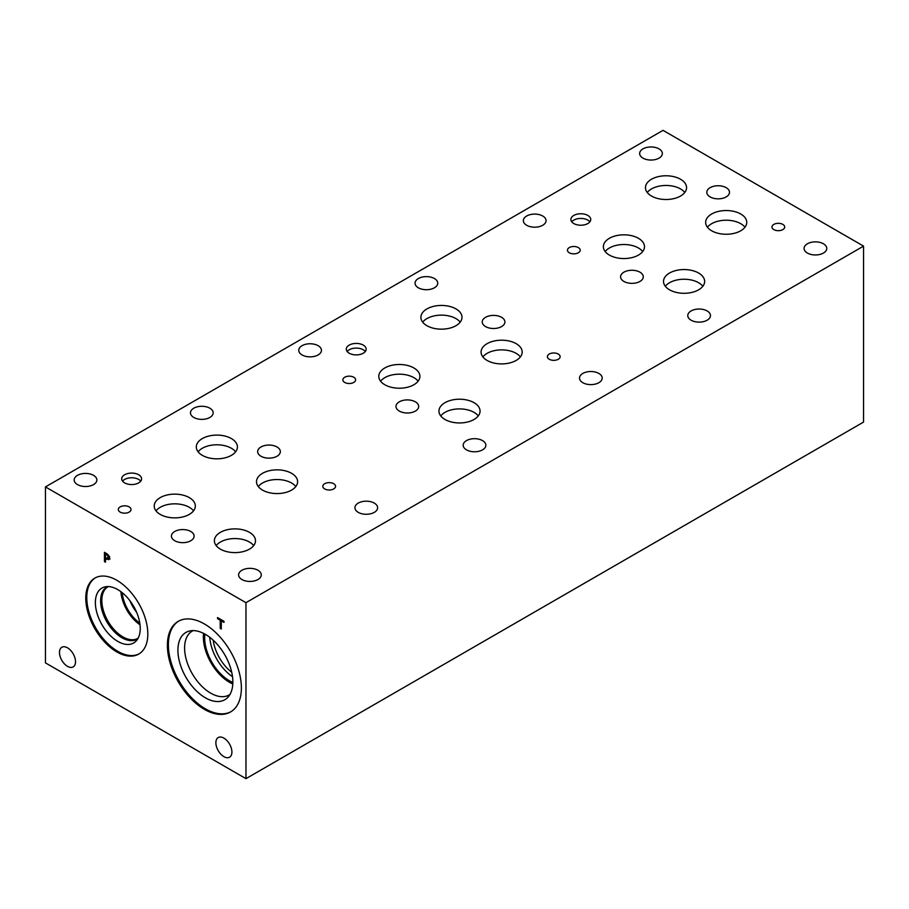 <?xml version="1.0" encoding="UTF-8"?>
<svg xmlns="http://www.w3.org/2000/svg" width="909" height="909" viewBox="0 0 909 909"><rect width="100%" height="100%" fill="white"/><g stroke="black" fill="none" stroke-linecap="round" stroke-linejoin="round"><path stroke-width="1.36" d="M105.524 553.967L105.524 557.66L107.966 558.512L107.841 555.66L105.524 553.967L106.444 553.433M109.228 557.785L107.944 558.524L109.682 556.672M108.569 555.24L109.535 558.001L108.83 559.66L105.524 558.705L105.524 562.16L104.455 561.546L104.455 552.286L108.569 555.24L107.841 555.66M104.455 561.546L105.524 560.933M105.728 558.592L105.728 557.774M105.728 553.854L105.728 553.013M105.524 558.705L106.433 558.183M110.091 558.921L107.694 558.501M45.45 486.917L45.45 662.877L245.964 778.649L245.964 602.678L863.55 246.123L663.036 130.351L45.45 486.917L245.964 602.678M241.374 688.011A52.313 30.202 60 0 1 230.545 711.963A52.313 30.202 60 0 1 190.231 697.942A52.313 30.202 60 0 1 167.392 645.299A52.313 30.202 60 0 1 178.232 621.358A52.313 30.202 60 0 1 218.546 635.368A52.313 30.202 60 0 1 241.374 688.011M147.826 634.005A43.871 25.327 60 0 1 138.736 654.082A43.871 25.327 60 0 1 104.933 642.333A43.871 25.327 60 0 1 85.776 598.179A43.871 25.327 60 0 1 94.866 578.09A43.871 25.327 60 0 1 128.669 589.85A43.871 25.327 60 0 1 147.826 634.005M231.909 752.016A11.34 6.545 60 0 1 229.568 757.208A11.34 6.545 60 0 1 220.819 754.163A11.34 6.545 60 0 1 215.876 742.744A11.34 6.545 60 0 1 218.217 737.551A11.34 6.545 60 0 1 226.966 740.596A11.34 6.545 60 0 1 231.909 752.016M75.515 661.718A11.34 6.545 60 0 1 73.163 666.911A11.34 6.545 60 0 1 64.425 663.865A11.34 6.545 60 0 1 59.471 652.446A11.34 6.545 60 0 1 61.823 647.265A11.34 6.545 60 0 1 70.561 650.299A11.34 6.545 60 0 1 75.515 661.718M221.285 628.994L220.228 628.38L220.228 620.222L217.535 618.665L217.535 617.563L223.978 621.29L223.978 622.381L221.285 620.836L221.285 628.994M220.228 628.38L221.285 627.767M221.285 620.836L222.239 620.29M217.535 618.665L218.478 618.12M220.228 620.222L221.171 619.665M221.489 620.722L221.489 619.847M245.964 778.649L863.55 422.083L863.55 246.123M129.976 600.804A27.929 16.123 -120 0 0 136.623 612.325M120.874 591.645A29.781 17.203 -120 0 0 140.009 624.778M122.215 592.691A27.929 16.123 -120 0 0 139.781 623.097M138.145 638.152A29.781 17.203 60 0 1 137.782 638.368A29.781 17.203 60 0 1 114.829 630.391A29.781 17.203 60 0 1 101.831 600.417A29.781 17.203 60 0 1 108.001 586.782A29.781 17.203 60 0 1 108.364 586.578M107.751 586.566A30.145 17.407 -120 0 0 100.638 600.815A30.145 17.407 -120 0 0 114.352 631.721A30.145 17.407 -120 0 0 137.85 638.686A30.145 17.407 60 0 1 137.009 639.232A30.145 17.407 60 0 1 113.773 631.164A30.145 17.407 60 0 1 100.615 600.815A30.145 17.407 -120 0 0 113.784 631.141A30.145 17.407 -120 0 0 137.02 639.232M106.864 587.009A30.145 17.407 -120 0 0 100.626 600.815A30.145 17.407 60 0 1 106.864 587.021A30.145 17.407 60 0 1 107.739 586.566M101.933 588.055A31.713 18.305 -120 0 0 95.365 602.565A31.713 18.305 -120 0 0 109.216 634.482A31.713 18.305 -120 0 0 133.657 642.981A31.713 18.305 -120 0 0 133.657 606.36A31.713 18.305 -120 0 0 101.933 588.055A31.713 18.305 -120 0 0 95.377 602.565A31.713 18.305 -120 0 0 109.216 634.482A31.713 18.305 -120 0 0 133.657 642.981M95.365 577.817A43.871 25.327 -120 0 0 86.775 597.611A43.871 25.327 -120 0 0 105.603 641.413A43.871 25.327 -120 0 0 139.225 653.787M231.727 672.274A31.895 18.419 60 0 1 213.195 640.175M209.763 637.289A35.031 20.225 -120 0 0 232.511 676.682M203.593 633.391A36.86 21.282 -120 0 0 203.377 637.141A36.86 21.282 -120 0 0 232.806 683.977M204.911 634.084A35.031 20.225 -120 0 0 204.673 637.891A35.031 20.225 -120 0 0 232.852 682.489M230.011 694.374A36.86 21.282 60 0 1 229.102 694.953A36.86 21.282 60 0 1 200.684 685.079A36.86 21.282 60 0 1 184.595 647.981A36.86 21.282 60 0 1 192.231 631.107A36.86 21.282 60 0 1 193.185 630.607M177.914 650.208A38.86 22.441 -120 0 0 194.878 689.317A38.86 22.441 -120 0 0 224.818 699.737A38.86 22.441 -120 0 0 224.807 654.866A38.86 22.441 -120 0 0 185.947 632.425A38.86 22.441 -120 0 0 177.914 650.208M178.732 621.074A52.313 30.202 -120 0 0 168.392 644.731A52.313 30.202 -120 0 0 190.901 697.033A52.313 30.202 -120 0 0 231.034 711.667M185.947 632.425A38.86 22.441 -120 0 0 177.903 650.219A38.86 22.441 -120 0 0 194.867 689.329A38.86 22.441 -120 0 0 224.807 699.737M365.304 351.499A9.931 5.738 0 0 0 363.259 349.783A9.931 5.738 0 0 0 347.158 351.499M363.259 345.102A9.931 5.738 180 0 1 366.168 349.158A9.931 5.738 180 0 1 360.032 354.465A9.931 5.738 180 0 1 349.204 353.215A9.931 5.738 180 0 1 346.295 349.158A9.931 5.738 180 0 1 352.431 343.863A9.931 5.738 180 0 1 363.259 345.102M140.725 481.156A9.931 5.738 0 0 0 138.679 479.452A9.931 5.738 0 0 0 122.59 481.156M138.679 474.759A9.931 5.738 180 0 1 141.588 478.816A9.931 5.738 180 0 1 135.452 484.122A9.931 5.738 180 0 1 124.624 482.872A9.931 5.738 180 0 1 121.715 478.816A9.931 5.738 180 0 1 127.851 473.521A9.931 5.738 180 0 1 138.679 474.759M589.873 221.83A9.919 5.727 0 0 0 587.839 220.114A9.919 5.727 0 0 0 571.761 221.83M587.839 215.433A9.919 5.727 180 0 1 590.748 219.489A9.919 5.727 180 0 1 584.612 224.784A9.919 5.727 180 0 1 573.795 223.546A9.919 5.727 180 0 1 570.897 219.489A9.919 5.727 180 0 1 577.022 214.194A9.919 5.727 180 0 1 587.839 215.433M702.85 286.267A20.555 11.874 0 0 0 698.623 282.722A20.555 11.874 0 0 0 665.32 286.267M698.623 273.03A20.555 11.874 180 0 1 704.634 281.426A20.555 11.874 180 0 1 691.954 292.391A20.555 11.874 180 0 1 669.547 289.812A20.555 11.874 180 0 1 663.525 281.426A20.555 11.874 180 0 1 676.216 270.462A20.555 11.874 180 0 1 698.623 273.03M295.811 486.554A20.555 11.862 0 0 0 291.584 483.009A20.555 11.862 0 0 0 258.292 486.554M291.584 473.316A20.555 11.862 180 0 1 297.607 481.713A20.555 11.862 180 0 1 284.915 492.667A20.555 11.862 180 0 1 262.519 490.099A20.555 11.862 180 0 1 256.497 481.713A20.555 11.862 180 0 1 269.189 470.748A20.555 11.862 180 0 1 291.584 473.316M193.537 510.858A20.555 11.862 0 0 0 189.311 507.313A20.555 11.862 0 0 0 156.007 510.858M189.311 497.621A20.555 11.862 180 0 1 195.333 506.006A20.555 11.862 180 0 1 182.641 516.971A20.555 11.862 180 0 1 160.245 514.403A20.555 11.862 180 0 1 154.223 506.006A20.555 11.862 180 0 1 166.904 495.041A20.555 11.862 180 0 1 189.311 497.621M520.391 356.896A20.555 11.862 0 0 0 516.164 353.351A20.555 11.862 0 0 0 482.872 356.896M516.164 343.659A20.555 11.862 180 0 1 522.186 352.056A20.555 11.862 180 0 1 509.494 363.009A20.555 11.862 180 0 1 487.099 360.441A20.555 11.862 180 0 1 481.077 352.056A20.555 11.862 180 0 1 493.769 341.091A20.555 11.862 180 0 1 516.164 343.659M418.117 381.201A20.555 11.862 0 0 0 413.879 377.655A20.555 11.862 0 0 0 380.587 381.201M413.879 367.963A20.555 11.862 180 0 1 419.901 376.349A20.555 11.862 180 0 1 407.221 387.314A20.555 11.862 180 0 1 384.814 384.746A20.555 11.862 180 0 1 378.792 376.349A20.555 11.862 180 0 1 391.484 365.384A20.555 11.862 180 0 1 413.879 367.963M744.971 227.239A20.555 11.862 0 0 0 740.744 223.694A20.555 11.862 0 0 0 707.441 227.239M740.744 214.001A20.555 11.862 180 0 1 746.755 222.387A20.555 11.862 180 0 1 734.074 233.352A20.555 11.862 180 0 1 711.667 230.784A20.555 11.862 180 0 1 705.657 222.387A20.555 11.862 180 0 1 718.337 211.433A20.555 11.862 180 0 1 740.744 214.001M642.686 251.543A20.555 11.862 0 0 0 638.459 247.987A20.555 11.862 0 0 0 605.167 251.543M638.459 238.306A20.555 11.862 180 0 1 644.481 246.691A20.555 11.862 180 0 1 631.789 257.656A20.555 11.862 180 0 1 609.394 255.088A20.555 11.862 180 0 1 603.371 246.691A20.555 11.862 180 0 1 616.063 235.726A20.555 11.862 180 0 1 638.459 238.306M684.784 192.492A20.555 11.862 0 0 0 680.557 188.947A20.555 11.862 0 0 0 647.253 192.492M680.557 179.255A20.555 11.862 180 0 1 686.568 187.64A20.555 11.862 180 0 1 673.887 198.605A20.555 11.862 180 0 1 651.48 196.037A20.555 11.862 180 0 1 645.47 187.64A20.555 11.862 180 0 1 658.15 176.676A20.555 11.862 180 0 1 680.557 179.255M478.27 415.924A20.555 11.862 0 0 0 474.043 412.379A20.555 11.862 0 0 0 440.74 415.924M474.043 402.687A20.555 11.862 180 0 1 480.054 411.084A20.555 11.862 180 0 1 467.374 422.049A20.555 11.862 180 0 1 444.967 419.469A20.555 11.862 180 0 1 438.956 411.084A20.555 11.862 180 0 1 451.637 400.119A20.555 11.862 180 0 1 474.043 402.687M460.204 322.15A20.555 11.862 0 0 0 455.977 318.604A20.555 11.862 0 0 0 422.685 322.15M455.977 308.912A20.555 11.862 180 0 1 461.999 317.298A20.555 11.862 180 0 1 449.307 328.263A20.555 11.862 180 0 1 426.912 325.695A20.555 11.862 180 0 1 420.89 317.298A20.555 11.862 180 0 1 433.582 306.344A20.555 11.862 180 0 1 455.977 308.912M253.691 545.582A20.555 11.862 0 0 0 249.464 542.037A20.555 11.862 0 0 0 216.172 545.582M249.464 532.344A20.555 11.862 180 0 1 255.486 540.741A20.555 11.862 180 0 1 242.794 551.706A20.555 11.862 180 0 1 220.398 549.127A20.555 11.862 180 0 1 214.376 540.741A20.555 11.862 180 0 1 227.068 529.777A20.555 11.862 180 0 1 249.464 532.344M235.624 451.807A20.555 11.862 0 0 0 231.397 448.262A20.555 11.862 0 0 0 198.105 451.807M231.397 438.57A20.555 11.862 180 0 1 237.419 446.955A20.555 11.862 180 0 1 224.728 457.92A20.555 11.862 180 0 1 202.332 455.352A20.555 11.862 180 0 1 196.31 446.955A20.555 11.862 180 0 1 209.002 436.002A20.555 11.862 180 0 1 231.397 438.57M333.694 483.713A6.374 3.681 180 0 1 335.557 486.315A6.374 3.681 180 0 1 331.626 489.724A6.374 3.681 180 0 1 324.683 488.928A6.374 3.681 180 0 1 322.809 486.315A6.374 3.681 180 0 1 326.751 482.918A6.374 3.681 180 0 1 333.694 483.713M558.274 354.055A6.374 3.681 180 0 1 560.137 356.658A6.374 3.681 180 0 1 556.206 360.066A6.374 3.681 180 0 1 549.252 359.26A6.374 3.681 180 0 1 547.388 356.658A6.374 3.681 180 0 1 551.32 353.26A6.374 3.681 180 0 1 558.274 354.055M782.842 224.398A6.374 3.681 180 0 1 784.717 227A6.374 3.681 180 0 1 780.774 230.409A6.374 3.681 180 0 1 773.832 229.602A6.374 3.681 180 0 1 771.968 227A6.374 3.681 180 0 1 775.9 223.603A6.374 3.681 180 0 1 782.842 224.398M578.317 247.578A6.374 3.681 180 0 1 580.192 250.18A6.374 3.681 180 0 1 576.249 253.577A6.374 3.681 180 0 1 569.307 252.782A6.374 3.681 180 0 1 567.443 250.18A6.374 3.681 180 0 1 571.375 246.771A6.374 3.681 180 0 1 578.317 247.578M353.749 377.235A6.374 3.681 180 0 1 355.612 379.837A6.374 3.681 180 0 1 351.681 383.234A6.374 3.681 180 0 1 344.727 382.439A6.374 3.681 180 0 1 342.863 379.837A6.374 3.681 180 0 1 346.795 376.44A6.374 3.681 180 0 1 353.749 377.235M129.169 506.892A6.374 3.681 180 0 1 131.032 509.494A6.374 3.681 180 0 1 127.101 512.892A6.374 3.681 180 0 1 120.158 512.097A6.374 3.681 180 0 1 118.284 509.494A6.374 3.681 180 0 1 122.226 506.097A6.374 3.681 180 0 1 129.169 506.892M209.843 408.198A11.34 6.545 180 0 1 213.16 412.822A11.34 6.545 180 0 1 206.161 418.879A11.34 6.545 180 0 1 193.799 417.458A11.34 6.545 180 0 1 190.481 412.822A11.34 6.545 180 0 1 197.48 406.777A11.34 6.545 180 0 1 209.843 408.198M190.788 531.481A11.34 6.545 180 0 1 194.106 536.105A11.34 6.545 180 0 1 187.106 542.162A11.34 6.545 180 0 1 174.744 540.741A11.34 6.545 180 0 1 171.415 536.105A11.34 6.545 180 0 1 178.425 530.061A11.34 6.545 180 0 1 190.788 531.481M374.292 503.097A11.34 6.545 180 0 1 377.621 507.733A11.34 6.545 180 0 1 370.611 513.778A11.34 6.545 180 0 1 358.248 512.358A11.34 6.545 180 0 1 354.93 507.733A11.34 6.545 180 0 1 361.93 501.677A11.34 6.545 180 0 1 374.292 503.097M434.411 278.529A11.34 6.545 180 0 1 437.74 283.165A11.34 6.545 180 0 1 430.741 289.21A11.34 6.545 180 0 1 418.379 287.801A11.34 6.545 180 0 1 415.049 283.165A11.34 6.545 180 0 1 422.06 277.12A11.34 6.545 180 0 1 434.411 278.529M415.356 401.823A11.34 6.545 180 0 1 418.685 406.448A11.34 6.545 180 0 1 411.675 412.504A11.34 6.545 180 0 1 399.324 411.084A11.34 6.545 180 0 1 395.994 406.448A11.34 6.545 180 0 1 402.994 400.403A11.34 6.545 180 0 1 415.356 401.823M598.872 373.44A11.34 6.545 180 0 1 602.19 378.076A11.34 6.545 180 0 1 595.19 384.121A11.34 6.545 180 0 1 582.828 382.7A11.34 6.545 180 0 1 579.51 378.076A11.34 6.545 180 0 1 586.51 372.02A11.34 6.545 180 0 1 598.872 373.44M659.014 148.871A11.34 6.545 180 0 1 662.343 153.507A11.34 6.545 180 0 1 655.344 159.552A11.34 6.545 180 0 1 642.981 158.132A11.34 6.545 180 0 1 639.652 153.507A11.34 6.545 180 0 1 646.663 147.451A11.34 6.545 180 0 1 659.014 148.871M639.947 272.177A11.34 6.545 180 0 1 643.277 276.802A11.34 6.545 180 0 1 636.277 282.858A11.34 6.545 180 0 1 623.915 281.438A11.34 6.545 180 0 1 620.586 276.802A11.34 6.545 180 0 1 627.596 270.757A11.34 6.545 180 0 1 639.947 272.177M823.452 243.782A11.34 6.545 180 0 1 826.77 248.418A11.34 6.545 180 0 1 819.77 254.463A11.34 6.545 180 0 1 807.408 253.043A11.34 6.545 180 0 1 804.079 248.418A11.34 6.545 180 0 1 811.089 242.362A11.34 6.545 180 0 1 823.452 243.782M707.134 310.946A11.34 6.545 180 0 1 710.463 315.571A11.34 6.545 180 0 1 703.464 321.627A11.34 6.545 180 0 1 691.101 320.207A11.34 6.545 180 0 1 687.772 315.571A11.34 6.545 180 0 1 694.783 309.526A11.34 6.545 180 0 1 707.134 310.946M542.718 216.012A11.34 6.545 180 0 1 546.048 220.648A11.34 6.545 180 0 1 539.037 226.693A11.34 6.545 180 0 1 526.675 225.273A11.34 6.545 180 0 1 523.357 220.648A11.34 6.545 180 0 1 530.356 214.592A11.34 6.545 180 0 1 542.718 216.012M726.177 187.663A11.34 6.545 180 0 1 729.495 192.288A11.34 6.545 180 0 1 722.496 198.344A11.34 6.545 180 0 1 710.134 196.923A11.34 6.545 180 0 1 706.804 192.288A11.34 6.545 180 0 1 713.815 186.243A11.34 6.545 180 0 1 726.177 187.663M482.543 440.604A11.34 6.545 180 0 1 485.861 445.24A11.34 6.545 180 0 1 478.861 451.284A11.34 6.545 180 0 1 466.499 449.864A11.34 6.545 180 0 1 463.181 445.24A11.34 6.545 180 0 1 470.18 439.183A11.34 6.545 180 0 1 482.543 440.604M318.116 345.681A11.34 6.545 180 0 1 321.445 350.306A11.34 6.545 180 0 1 314.434 356.362A11.34 6.545 180 0 1 302.072 354.942A11.34 6.545 180 0 1 298.754 350.306A11.34 6.545 180 0 1 305.754 344.261A11.34 6.545 180 0 1 318.116 345.681M501.598 317.321A11.34 6.545 180 0 1 504.915 321.956A11.34 6.545 180 0 1 497.916 328.001A11.34 6.545 180 0 1 485.554 326.581A11.34 6.545 180 0 1 482.236 321.956A11.34 6.545 180 0 1 489.235 315.9A11.34 6.545 180 0 1 501.598 317.321M257.963 570.261A11.34 6.545 180 0 1 261.281 574.897A11.34 6.545 180 0 1 254.281 580.942A11.34 6.545 180 0 1 241.919 579.522A11.34 6.545 180 0 1 238.601 574.897A11.34 6.545 180 0 1 245.6 568.841A11.34 6.545 180 0 1 257.963 570.261M93.536 475.339A11.34 6.545 180 0 1 96.865 479.963A11.34 6.545 180 0 1 89.866 486.02A11.34 6.545 180 0 1 77.504 484.599A11.34 6.545 180 0 1 74.174 479.963A11.34 6.545 180 0 1 81.185 473.919A11.34 6.545 180 0 1 93.536 475.339M277.018 446.978A11.34 6.545 180 0 1 280.347 451.614A11.34 6.545 180 0 1 273.336 457.659A11.34 6.545 180 0 1 260.974 456.238A11.34 6.545 180 0 1 257.656 451.614A11.34 6.545 180 0 1 264.655 445.558A11.34 6.545 180 0 1 277.018 446.978M106.41 554.479L107.285 553.967M108.421 557.399L109.375 556.853M106.433 559.228L107.512 558.603"/></g></svg>
